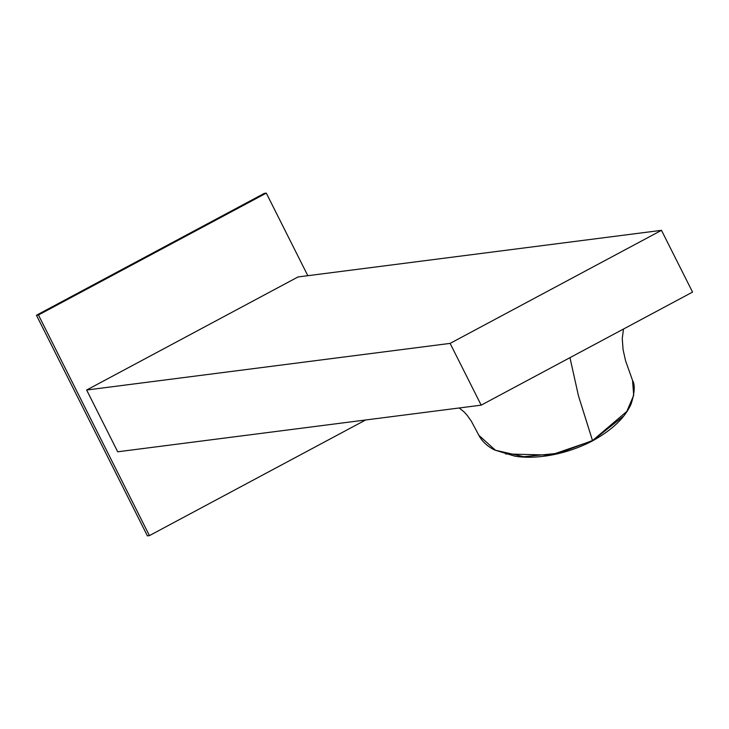 <?xml version="1.0" encoding="UTF-8"?>
<svg xmlns="http://www.w3.org/2000/svg" width="729" height="729" viewBox="0 0 729 729"><rect width="100%" height="100%" fill="white"/><g stroke="black" fill="none" stroke-linecap="round" stroke-linejoin="round"><path stroke-width="1.09" d="M149.436 535.615L147.413 535.879L36.45 315.247L264.272 193.385L266.295 193.121L38.464 314.992L149.436 535.615L365.603 419.986M36.45 315.247L38.464 314.992M307.82 275.699L266.295 193.121M623.486 329.034L622.256 338.484L623.076 349.656L625.564 360.718L632.572 380.502L633.683 395.355L626.831 411.42L592.704 440.434L558.669 453.228L523.85 456.709L495.41 450.24L478.816 435.268M592.75 440.608L623.104 416.469M505.58 453.957L550.723 455.096L592.549 440.708L578.48 395.893L569.96 357.666M298.015 276.956L86.642 390.024L450.112 343.386L661.485 230.328L298.015 276.956M86.642 390.024L117.706 451.789L481.176 405.16L692.55 292.092L661.485 230.328M481.176 405.16L450.112 343.386M478.917 435.395C482.06 441.409 487.273 446.276 494.554 449.993L514.692 456.117C533.163 459.361 563.708 455.971 592.713 440.781C612.433 429.8 625.254 417.48 631.177 403.839C634.704 392.649 635.178 384.866 632.581 380.502M478.844 435.249L471.253 421.052L467.325 415.53L464.291 412.085L459.17 407.976"/></g></svg>
